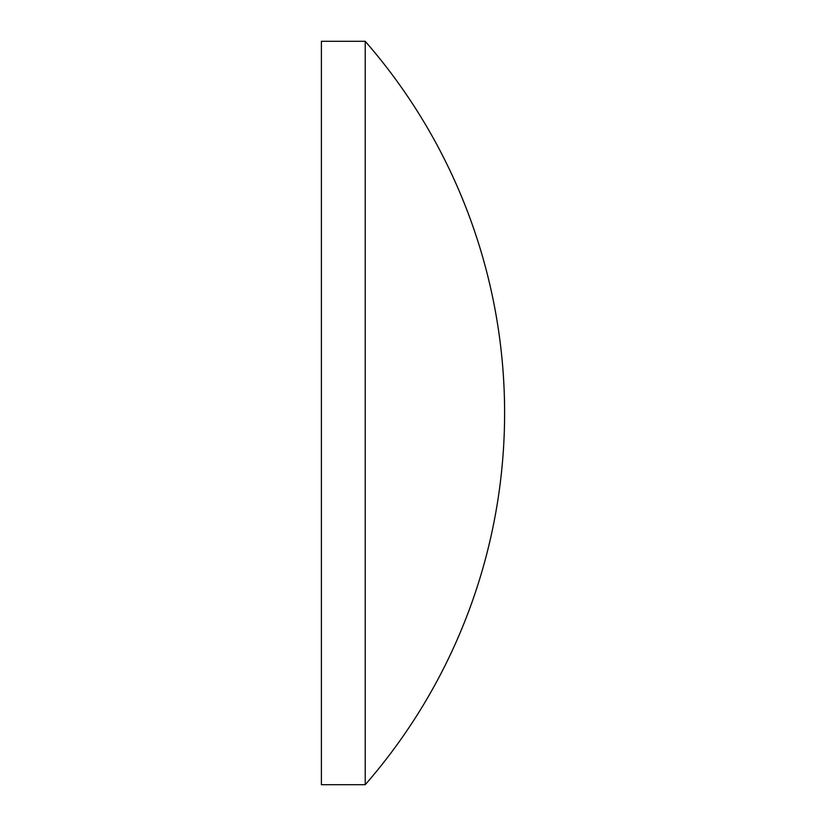 <?xml version="1.0" encoding="UTF-8"?>
<svg xmlns="http://www.w3.org/2000/svg" width="826" height="826" viewBox="0 0 826 826"><rect width="100%" height="100%" fill="white"/><g stroke="black" fill="none" stroke-linecap="round" stroke-linejoin="round"><path stroke-width="1.24" d="M365.226 41.3A565.304 565.304 0 0 1 365.226 784.7L365.226 41.3L321.397 41.3L321.397 784.7L365.226 784.7"/></g></svg>
